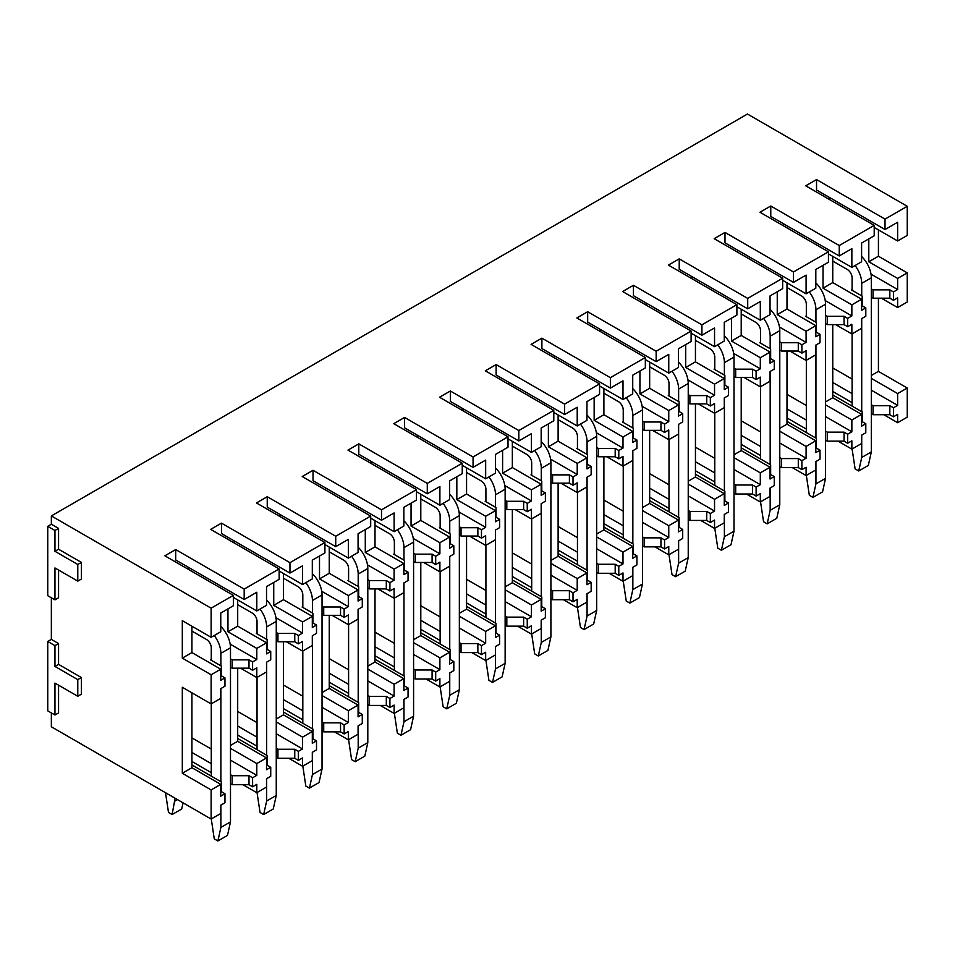 <?xml version="1.0" encoding="UTF-8"?>
<svg xmlns="http://www.w3.org/2000/svg" width="955" height="955" viewBox="0 0 955 955"><rect width="100%" height="100%" fill="white"/><g stroke="black" fill="none" stroke-linecap="round" stroke-linejoin="round"><path stroke-width="1.43" d="M51.355 712.919L51.355 726.791L211.139 819.044L211.139 789.916L182.31 773.264L182.31 687.254L211.139 703.907L211.139 674.767L182.31 658.126L182.31 620.666L211.139 637.307L211.139 608.18L51.355 515.927L51.355 524.247L47.75 526.324L47.75 595.693L54.96 599.859L54.96 567.95L77.785 581.129L77.785 564.477L54.96 551.298L54.96 530.491L47.75 526.324M47.75 641.474L47.75 710.842L54.96 714.997L54.96 683.1L77.785 696.279L77.785 679.626L54.96 666.447L54.96 645.64L47.75 641.474L51.355 639.396L51.355 597.77M907.25 206.292L885.022 219.113L885.022 229.522L897.64 222.24L897.64 240.97L907.25 235.419L907.25 206.292L747.455 114.027L51.355 515.927M244.182 589.104L244.182 599.513L256.8 592.231L256.8 610.949L266.529 605.339L266.529 586.609L279.147 579.327L279.147 568.917L244.182 589.104L175.696 549.567L164.893 555.81L233.366 595.347L211.139 608.18M279.147 568.917L210.661 529.38L221.476 523.137L289.962 562.674L324.915 542.488L256.441 502.951L267.245 496.707L335.73 536.244L370.695 516.07L302.21 476.521L313.025 470.29L381.511 509.827L416.464 489.64L347.99 450.103L358.794 443.86L427.279 483.397L462.244 463.211L393.758 423.674L404.574 417.431L473.059 456.968L508.012 436.781L439.539 397.244L450.342 391.001L518.828 430.538L553.793 410.352L485.307 370.815L496.123 364.571L564.608 404.108L599.561 383.922L531.087 344.385L541.891 338.142L610.376 377.679L645.341 357.504L576.856 317.967L587.671 311.724L656.157 351.261L691.11 331.075L622.636 291.538L633.44 285.294L701.925 324.831L736.89 304.645L668.404 265.108L679.22 258.865L747.705 298.402L782.658 278.215L714.185 238.678L724.988 232.435L793.474 271.972L828.439 251.786L759.953 212.249L770.769 206.005L839.254 245.542L874.207 225.356L805.734 185.819L816.537 179.576L885.022 219.113M874.207 225.356L874.207 235.766L861.601 243.048L861.601 261.777L851.86 267.4L851.86 248.67L839.254 255.952L839.254 245.542M793.474 271.972L793.474 282.382L806.092 275.1L806.092 293.818L815.821 288.207L815.821 269.477L828.439 262.195L828.439 251.786M782.658 278.215L782.658 288.625L770.052 295.907L770.052 314.637L760.311 320.247L760.311 301.517L747.705 308.811L747.705 298.402M736.89 304.645L736.89 315.055L724.272 322.336L724.272 341.054L714.543 346.677L714.543 327.947L701.925 335.229L701.925 324.831M691.11 331.075L691.11 341.472L678.504 348.754L678.504 367.484L668.763 373.107L668.763 354.377L656.157 361.659L656.157 351.261M645.341 357.504L645.341 367.902L632.723 375.184L632.723 393.914L622.994 399.536L622.994 380.806L610.376 388.088L610.376 377.679M599.561 383.922L599.561 394.331L586.955 401.613L586.955 420.343L577.214 425.966L577.214 407.236L564.608 414.518L564.608 404.108M553.793 410.352L553.793 420.761L541.175 428.043L541.175 446.773L531.446 452.384L531.446 433.666L518.828 440.947L518.828 430.538M508.012 436.781L508.012 447.191L495.406 454.473L495.406 473.202L485.665 478.813L485.665 460.083L473.059 467.377L473.059 456.968M462.244 463.211L462.244 473.608L449.626 480.902L449.626 499.62L439.897 505.243L439.897 486.513L427.279 493.795L427.279 483.397M416.464 489.64L416.464 500.038L403.858 507.32L403.858 526.05L394.117 531.672L394.117 512.942L381.511 520.224L381.511 509.827M370.695 516.07L370.695 526.468L358.077 533.75L358.077 552.479L348.348 558.102L348.348 539.372L335.73 546.654L335.73 536.244M324.915 542.488L324.915 552.897L312.309 560.179L312.309 578.909L302.568 584.532L302.568 565.802L289.962 573.084L289.962 562.674M233.366 595.347L233.366 605.757L220.76 613.038L220.76 631.768L211.139 637.307M897.64 240.97L874.207 227.445M851.86 267.4L828.439 253.875M806.092 293.818L782.658 280.293M760.311 320.247L736.89 306.722M714.543 346.677L691.11 333.152M668.763 373.107L645.341 359.581M622.994 399.536L599.561 386.011M577.214 425.966L553.793 412.441M531.446 452.384L508.012 438.858M485.665 478.813L462.244 465.288M439.897 505.243L416.464 491.718M394.117 531.672L370.695 518.147M348.348 558.102L324.915 544.577M302.568 584.532L279.147 571.006M256.8 610.949L233.366 597.424M871.33 297.22L873.013 298.199L889.833 298.199L893.438 300.276L897.64 297.853L897.64 307.558L907.25 302.007L907.25 272.879L878.421 256.226L868.799 261.777L868.799 238.881M878.421 256.226L878.421 229.869M825.55 323.65L827.233 324.616L844.053 324.616L847.658 326.706L851.86 324.27L851.86 333.987L861.601 328.365L861.601 318.66L865.803 316.224L865.803 307.904L861.601 310.327L861.601 299.237L832.76 282.584L823.031 288.207L823.031 265.311M832.76 282.584L832.76 256.37M779.781 350.079L781.465 351.046L798.285 351.046L801.89 353.135L806.092 350.7L806.092 360.417L815.821 354.794L815.821 345.089L820.023 342.654L820.023 334.334L815.821 336.757L815.821 325.667L786.992 309.014L786.992 282.799M786.992 309.014L777.251 314.637L777.251 291.741M734.001 376.509L735.684 377.476L752.504 377.476L756.109 379.553L760.311 377.13L760.311 386.847L770.052 381.224L770.052 371.507L774.254 369.084L774.254 360.763L770.052 363.187L770.052 352.085L741.211 335.444L731.482 341.066L731.482 318.17M741.211 335.444L741.211 309.217M688.233 402.938L689.916 403.905L706.736 403.905L710.341 405.982L714.543 403.559L714.543 413.264L724.272 407.654L724.272 397.937L728.474 395.513L728.474 387.193L724.272 389.616L724.272 378.514L695.443 361.873L685.702 367.484L685.702 344.6M695.443 361.873L695.443 335.647M642.452 429.356L644.136 430.335L660.956 430.335L664.561 432.412L668.763 429.989L668.763 439.694L678.504 434.083L678.504 424.366L682.706 421.943L682.706 413.611L678.504 416.046L678.504 404.944L649.663 388.303L639.934 393.914L639.934 371.029M649.663 388.303L649.663 362.076M596.684 455.786L598.367 456.765L615.187 456.765L618.792 458.842L622.994 456.418L622.994 466.124L632.723 460.501L632.723 450.796L636.925 448.373L636.925 440.04L632.723 442.475L632.723 431.374L603.894 414.721L594.153 420.343L594.153 397.447M603.894 414.721L603.894 388.506M550.904 482.215L552.587 483.182L569.407 483.182L573.012 485.271L577.214 482.836L577.214 492.553L586.955 486.931L586.955 477.225L591.157 474.79L591.157 466.47L586.955 468.893L586.955 457.803L558.114 441.15L548.385 446.773L548.385 423.877M558.114 441.15L558.114 414.936M505.135 508.645L506.819 509.612L523.638 509.612L527.244 511.701L531.446 509.266L531.446 518.983L541.175 513.36L541.175 503.655L545.377 501.22L545.377 492.899L541.175 495.323L541.175 484.233L512.346 467.58L502.605 473.202L502.605 450.306M512.346 467.58L512.346 441.365M459.355 535.075L461.038 536.042L477.858 536.042L481.463 538.119L485.665 535.695L485.665 545.412L495.406 539.79L495.406 530.073L499.608 527.649L499.608 519.329L495.406 521.752L495.406 510.65L466.565 494.01L456.836 499.62L456.836 476.736M466.565 494.01L466.565 467.783M413.587 561.504L415.27 562.471L432.09 562.471L435.695 564.548L439.897 562.125L439.897 571.83L449.626 566.22L449.626 556.502L453.828 554.079L453.828 545.759L449.626 548.182L449.626 537.08L420.797 520.439L411.056 526.05L411.056 503.166M420.797 520.439L420.797 494.213M367.806 587.922L369.49 588.901L386.309 588.901L389.915 590.978L394.117 588.555L394.117 598.26L403.858 592.649L403.858 582.932L408.06 580.509L408.06 572.176L403.858 574.612L403.858 563.51L375.017 546.857L365.288 552.479L365.288 529.595M375.017 546.857L375.017 520.642M322.038 614.351L323.721 615.33L340.541 615.33L344.146 617.408L348.348 614.972L348.348 624.689L358.077 619.067L358.077 609.362L362.279 606.926L362.279 598.606L358.077 601.041L358.077 589.939L329.248 573.287L319.507 578.909L319.507 556.013M329.248 573.287L329.248 547.072M276.258 640.781L277.941 641.748L294.761 641.748L298.366 643.837L302.568 641.402L302.568 651.119L312.309 645.496L312.309 635.791L316.511 633.356L316.511 625.036L312.309 627.459L312.309 616.369L283.468 599.716L273.739 605.339L273.739 582.443M283.468 599.716L283.468 573.501M230.489 667.211L232.172 668.178L248.992 668.178L252.598 670.267L256.8 667.832L256.8 677.549L266.529 671.926L266.529 662.209L270.731 659.786L270.731 651.465L266.529 653.889L266.529 642.799L237.7 626.146L227.959 631.768L227.959 608.872M237.7 626.146L237.7 599.931M211.139 703.907L220.76 698.356L220.76 688.639L224.962 686.215L224.962 677.895L220.76 680.318L220.76 669.216L191.919 652.575L182.31 658.126M191.919 652.575L191.919 626.217M907.25 272.879L897.64 278.43L868.799 261.777M861.601 299.237L851.86 304.848L823.031 288.207M815.821 325.667L806.092 331.278L777.251 314.637M770.052 352.085L760.311 357.707L731.482 341.066M724.272 378.514L714.543 384.137L685.702 367.484M678.504 404.944L668.763 410.566L639.934 393.914M632.723 431.374L622.994 436.996L594.153 420.343M586.955 457.803L577.214 463.414L548.385 446.773M541.175 484.233L531.446 489.843L502.605 473.202M495.406 510.65L485.665 516.273L456.836 499.62M449.626 537.08L439.897 542.703L411.056 526.05M403.858 563.51L394.117 569.132L365.288 552.479M358.077 589.939L348.348 595.562L319.507 578.909M312.309 616.369L302.568 621.98L273.739 605.339M266.529 642.799L256.8 648.409L227.959 631.768M220.76 669.216L211.139 674.767M893.438 300.276L893.438 291.955L897.64 289.52L897.64 278.43M847.658 326.706L847.658 318.373L851.86 315.95L851.86 304.848M801.89 353.135L801.89 344.803L806.092 342.379L806.092 331.278M756.109 379.553L756.109 371.232L760.311 368.809L760.311 357.707M710.341 405.982L710.341 397.662L714.543 395.239L714.543 384.137M664.561 432.412L664.561 424.092L668.763 421.656L668.763 410.566M618.792 458.842L618.792 450.521L622.994 448.086L622.994 436.996M573.012 485.271L573.012 476.939L577.214 474.516L577.214 463.414M527.244 511.701L527.244 503.369L531.446 500.945L531.446 489.843M481.463 538.119L481.463 529.798L485.665 527.375L485.665 516.273M435.695 564.548L435.695 556.228L439.897 553.805L439.897 542.703M389.915 590.978L389.915 582.657L394.117 580.222L394.117 569.132M344.146 617.408L344.146 609.087L348.348 606.652L348.348 595.562M298.366 643.837L298.366 635.505L302.568 633.081L302.568 621.98M252.598 670.267L252.598 661.934L256.8 659.511L256.8 648.409M897.64 307.558L881.417 298.199M851.86 333.987L835.649 324.616M806.092 360.417L789.869 351.046M760.311 386.847L744.1 377.476M714.543 413.264L698.32 403.905M668.763 439.694L652.552 430.335M622.994 466.124L606.771 456.765M577.214 492.553L561.003 483.182M531.446 518.983L515.223 509.612M485.665 545.412L469.454 536.042M439.897 571.83L423.674 562.471M394.117 598.26L377.905 588.901M348.348 624.689L332.125 615.33M302.568 651.119L286.357 641.748M256.8 677.549L240.576 668.178M907.25 388.017L897.64 393.567L897.64 405.362L893.438 407.785L893.438 416.81L897.64 414.375L897.64 422.707L907.25 417.156L907.25 388.017L878.421 371.376L871.33 375.47M878.421 371.376L878.421 298.199M861.601 414.375L851.86 419.997L851.86 431.791L847.658 434.215L847.658 443.239L851.86 440.804L851.86 449.137L861.601 443.514L861.601 435.194L865.803 432.758L865.803 423.745L861.601 426.169L861.601 414.375L832.76 397.734L825.55 401.9M832.76 397.734L832.76 324.616M815.821 440.804L806.092 446.427L806.092 458.221L801.89 460.644L801.89 469.657L806.092 467.234L806.092 475.554L815.821 469.944L815.821 461.611L820.023 459.188L820.023 450.175L815.821 452.598L815.821 440.804L786.992 424.163L786.992 351.046M786.992 424.163L779.781 428.318M770.052 467.234L760.311 472.856L760.311 484.651L756.109 487.074L756.109 496.087L760.311 493.663L760.311 501.984L770.052 496.373L770.052 488.041L774.254 485.618L774.254 476.605L770.052 479.028L770.052 467.234L741.211 450.593L734.001 454.747M741.211 450.593L741.211 377.476M724.272 493.663L714.543 499.286L714.543 511.068L710.341 513.504L710.341 522.516L714.543 520.093L714.543 528.413L724.272 522.791L724.272 514.47L728.474 512.047L728.474 503.022L724.272 505.458L724.272 493.663L695.443 477.011L688.233 481.177M695.443 477.011L695.443 403.905M678.504 520.093L668.763 525.704L668.763 537.498L664.561 539.933L664.561 548.946L668.763 546.523L668.763 554.843L678.504 549.221L678.504 540.9L682.706 538.477L682.706 529.452L678.504 531.887L678.504 520.093L649.663 503.44L642.452 507.606M649.663 503.44L649.663 430.335M632.723 546.523L622.994 552.133L622.994 563.928L618.792 566.351L618.792 575.376L622.994 572.94L622.994 581.273L632.723 575.65L632.723 567.33L636.925 564.894L636.925 555.882L632.723 558.305L632.723 546.523L603.894 529.87L596.684 534.036M603.894 529.87L603.894 456.765M586.955 572.94L577.214 578.563L577.214 590.357L573.012 592.78L573.012 601.805L577.214 599.37L577.214 607.702L586.955 602.08L586.955 593.759L591.157 591.324L591.157 582.311L586.955 584.735L586.955 572.94L558.114 556.299L550.904 560.466M558.114 556.299L558.114 483.182M541.175 599.37L531.446 604.993L531.446 616.787L527.244 619.21L527.244 628.223L531.446 625.8L531.446 634.12L541.175 628.509L541.175 620.177L545.377 617.754L545.377 608.741L541.175 611.164L541.175 599.37L512.346 582.729L505.135 586.883M512.346 582.729L512.346 509.612M495.406 625.8L485.665 631.422L485.665 643.216L481.463 645.64L481.463 654.653L485.665 652.229L485.665 660.55L495.406 654.939L495.406 646.607L499.608 644.183L499.608 635.171L495.406 637.594L495.406 625.8L466.565 609.159L459.355 613.313M466.565 609.159L466.565 536.042M449.626 652.229L439.897 657.852L439.897 669.634L435.695 672.069L435.695 681.082L439.897 678.659L439.897 686.979L449.626 681.357L449.626 673.036L453.828 670.613L453.828 661.588L449.626 664.023L449.626 652.229L420.797 635.576L413.587 639.743M420.797 635.576L420.797 562.471M403.858 678.659L394.117 684.269L394.117 696.064L389.915 698.499L389.915 707.512L394.117 705.088L394.117 713.409L403.858 707.786L403.858 699.466L408.06 697.043L408.06 688.018L403.858 690.453L403.858 678.659L375.017 662.006L367.806 666.172M375.017 662.006L375.017 588.901M358.077 705.088L348.348 710.699L348.348 722.493L344.146 724.917L344.146 733.941L348.348 731.506L348.348 739.839L358.077 734.216L358.077 725.896L362.279 723.46L362.279 714.447L358.077 716.871L358.077 705.088L329.248 688.436L322.038 692.602M329.248 688.436L329.248 615.33M312.309 731.506L302.568 737.129L302.568 748.923L298.366 751.346L298.366 760.371L302.568 757.936L302.568 766.268L312.309 760.646L312.309 752.325L316.511 749.89L316.511 740.877L312.309 743.3L312.309 731.506L283.468 714.865L276.258 719.02M283.468 714.865L283.468 641.748M266.529 757.936L256.8 763.558L256.8 775.353L252.598 777.776L252.598 786.789L256.8 784.365L256.8 792.686L266.529 787.075L266.529 778.743L270.731 776.32L270.731 767.307L266.529 769.73L266.529 757.936L237.7 741.295L230.489 745.449M237.7 741.295L237.7 668.178M211.139 819.044L220.76 813.505L220.76 805.172L224.962 802.749L224.962 793.724L220.76 796.16L220.76 784.365L191.919 767.713L182.31 773.264M191.919 767.713L191.919 692.805M897.64 393.567L871.33 378.383M851.86 419.997L825.55 404.813M806.092 446.427L779.781 431.23M760.311 472.856L734.001 457.66M714.543 499.286L688.233 484.089M668.763 525.704L642.452 510.519M622.994 552.133L596.684 536.949M577.214 578.563L550.904 563.378M531.446 604.993L505.135 589.796M485.665 631.422L459.355 616.226M439.897 657.852L413.587 642.655M394.117 684.269L367.806 669.085M348.348 710.699L322.038 695.515M302.568 737.129L276.258 721.944M256.8 763.558L230.489 748.362M220.76 784.365L211.139 789.916M897.64 422.707L883.817 414.733M851.86 449.137L838.048 441.15M806.092 475.554L792.268 467.58M760.311 501.984L746.5 494.01M714.543 528.413L700.719 520.439M668.763 554.843L654.951 546.869M622.994 581.273L609.171 573.287M577.214 607.702L563.402 599.716M531.446 634.12L517.622 626.146M485.665 660.55L471.854 652.575M439.897 686.979L426.073 679.005M394.117 713.409L380.305 705.435M348.348 739.839L334.525 731.852M302.568 766.268L288.756 758.282M256.8 792.686L242.976 784.712M77.785 696.279L81.39 694.19L81.39 677.549L58.565 664.37L58.565 643.563L51.355 639.396M54.96 714.997L58.565 712.919L58.565 685.177M77.785 581.129L81.39 579.052L81.39 562.4L58.565 549.221L58.565 528.413L51.355 524.247M54.96 599.859L58.565 597.77L58.565 570.028M832.76 394.964L862.198 411.951L862.198 421.668L865.803 423.745M897.64 405.362L871.33 390.177M852.099 379.075L832.76 367.902M832.76 382.478L852.099 393.639M871.33 404.741L873.013 405.708L889.833 405.708L893.438 407.785M832.76 391.49L852.099 402.652M871.33 413.754L873.013 414.733L873.013 405.708M893.438 416.81L889.833 414.733L873.013 414.733M889.833 414.733L889.833 405.708M897.64 289.52L871.008 274.145M865.803 307.904L862.198 305.827L862.198 296.11L851.383 289.866L852.099 289.449M871.33 288.899L873.013 289.866L889.833 289.866L893.438 291.955M889.833 298.199L889.833 289.866M829.155 199.344L829.155 197.267M885.022 229.522L816.537 189.985L816.537 179.576M873.013 298.199L873.013 289.866M786.992 421.382L816.418 438.381L816.418 448.086L820.023 450.175M851.86 431.791L825.55 416.595M806.33 405.505L786.992 394.331M786.992 408.895L806.33 420.069M825.55 431.171L827.233 432.138L844.053 432.138L847.658 434.215M786.992 417.92L806.33 429.082M825.55 440.183L827.233 441.15L827.233 432.138M847.658 443.239L844.053 441.15L827.233 441.15M844.053 441.15L844.053 432.138M851.86 315.95L825.239 300.574M820.023 334.334L816.418 332.256L816.418 322.539L805.614 316.296L806.33 315.878M825.55 315.329L827.233 316.296L844.053 316.296L847.658 318.373M844.053 324.616L844.053 316.296M783.387 225.774L783.387 223.697M839.254 255.952L770.769 216.415L770.769 206.005M827.233 324.616L827.233 316.296M741.211 447.811L770.649 464.81L770.649 474.516L774.254 476.605M806.092 458.221L779.781 443.025M760.55 431.935L741.211 420.761M741.211 435.325L760.55 446.498M779.781 457.588L781.465 458.567L798.285 458.567L801.89 460.644M741.211 444.35L760.55 455.511M779.781 466.613L781.465 467.58L781.465 458.567M801.89 469.657L798.285 467.58L781.465 467.58M798.285 467.58L798.285 458.567M806.092 342.379L779.459 327.004M774.254 360.763L770.649 358.674L770.649 348.969L759.834 342.726L760.55 342.308M779.781 341.759L781.465 342.726L798.285 342.726L801.89 344.803M798.285 351.046L798.285 342.726M737.606 252.204L737.606 250.126M793.474 282.382L724.988 242.845L724.988 232.435M781.465 351.046L781.465 342.726M695.443 474.241L724.869 491.24L724.869 500.945L728.474 503.022M760.311 484.651L734.001 469.454M714.782 458.352L695.443 447.191M695.443 461.754L714.782 472.928M734.001 484.018L735.684 484.997L752.504 484.997L756.109 487.074M695.443 470.767L714.782 481.941M734.001 493.043L735.684 494.01L735.684 484.997M756.109 496.087L752.504 494.01L735.684 494.01M752.504 494.01L752.504 484.997M760.311 368.809L733.691 353.434M728.474 387.193L724.869 385.104L724.869 375.399L714.065 369.155L714.782 368.737M734.001 368.176L735.684 369.155L752.504 369.155L756.109 371.232M752.504 377.476L752.504 369.155M691.838 278.633L691.838 276.556M747.705 308.811L679.22 269.274L679.22 258.865M735.684 377.476L735.684 369.155M649.663 500.671L679.101 517.658L679.101 527.375L682.706 529.452M714.543 511.068L688.233 495.884M669.001 484.782L649.663 473.62M649.663 488.184L669.001 499.346M688.233 510.448L689.916 511.414L706.736 511.414L710.341 513.504M649.663 497.197L669.001 508.37M688.233 519.46L689.916 520.439L689.916 511.414M710.341 522.516L706.736 520.439L689.916 520.439M706.736 520.439L706.736 511.414M714.543 395.239L687.91 379.863M682.706 413.611L679.101 411.533L679.101 401.828L668.285 395.585L669.001 395.167M688.233 394.606L689.916 395.585L706.736 395.585L710.341 397.662M706.736 403.905L706.736 395.585M646.058 305.063L646.058 302.974M701.925 335.229L633.44 295.692L633.44 285.294M689.916 403.905L689.916 395.585M603.894 527.1L633.32 544.087L633.32 553.805L636.925 555.882M668.763 537.498L642.452 522.313M623.233 511.212L603.894 500.05M603.894 514.614L623.233 525.775M642.452 536.877L644.136 537.844L660.956 537.844L664.561 539.933M603.894 523.627L623.233 534.8M642.452 545.89L644.136 546.869L644.136 537.844M664.561 548.946L660.956 546.869L644.136 546.869M660.956 546.869L660.956 537.844M668.763 421.656L642.142 406.293M636.925 440.04L633.32 437.963L633.32 428.246L622.517 422.003L623.233 421.597M642.452 421.036L644.136 422.003L660.956 422.003L664.561 424.092M660.956 430.335L660.956 422.003M600.289 331.492L600.289 329.403M656.157 361.659L587.671 322.121L587.671 311.724M644.136 430.335L644.136 422.003M558.114 553.518L587.552 570.517L587.552 580.234L591.157 582.311M622.994 563.928L596.684 548.743M577.453 537.641L558.114 526.468M558.114 541.043L577.453 552.205M596.684 563.307L598.367 564.274L615.187 564.274L618.792 566.351M558.114 550.056L577.453 561.218M596.684 572.32L598.367 573.287L598.367 564.274M618.792 575.376L615.187 573.287L598.367 573.287M615.187 573.287L615.187 564.274M622.994 448.086L596.362 432.711M591.157 466.47L587.552 464.393L587.552 454.676L576.736 448.432L577.453 448.014M596.684 447.465L598.367 448.432L615.187 448.432L618.792 450.521M615.187 456.765L615.187 448.432M554.509 357.91L554.509 355.833M610.376 388.088L541.891 348.551L541.891 338.142M598.367 456.765L598.367 448.432M512.346 579.948L541.772 596.947L541.772 606.652L545.377 608.741M577.214 590.357L550.904 575.161M531.684 564.071L512.346 552.897M512.346 567.461L531.684 578.635M550.904 589.736L552.587 590.703L569.407 590.703L573.012 592.78M512.346 576.486L531.684 587.647M550.904 598.749L552.587 599.716L552.587 590.703M573.012 601.805L569.407 599.716L552.587 599.716M569.407 599.716L569.407 590.703M577.214 474.516L550.593 459.14M545.377 492.899L541.772 490.822L541.772 481.105L530.968 474.862L531.684 474.444M550.904 473.895L552.587 474.862L569.407 474.862L573.012 476.939M569.407 483.182L569.407 474.862M508.74 384.34L508.74 382.263M564.608 414.518L496.123 374.981L496.123 364.571M552.587 483.182L552.587 474.862M466.565 606.377L496.003 623.376L496.003 633.081L499.608 635.171M531.446 616.787L505.135 601.59M485.916 590.488L466.565 579.327M466.565 593.891L485.916 605.064M505.135 616.154L506.819 617.133L523.638 617.133L527.244 619.21M466.565 602.915L485.916 614.077M505.135 625.179L506.819 626.146L506.819 617.133M527.244 628.223L523.638 626.146L506.819 626.146M523.638 626.146L523.638 617.133M531.446 500.945L504.813 485.57M499.608 519.329L496.003 517.24L496.003 507.535L485.188 501.291L485.916 500.874M505.135 500.325L506.819 501.291L523.638 501.291L527.244 503.369M523.638 509.612L523.638 501.291M462.96 410.769L462.96 408.692M518.828 440.947L450.342 401.41L450.342 391.001M506.819 509.612L506.819 501.291M420.797 632.807L450.223 649.806L450.223 659.511L453.828 661.588M485.665 643.216L459.355 628.02M440.136 616.918L420.797 605.757M420.797 620.32L440.136 631.494M459.355 642.584L461.038 643.563L477.858 643.563L481.463 645.64M420.797 629.333L440.136 640.507M459.355 651.608L461.038 652.575L461.038 643.563M481.463 654.653L477.858 652.575L461.038 652.575M477.858 652.575L477.858 643.563M485.665 527.375L459.045 511.999M453.828 545.759L450.223 543.67L450.223 533.964L439.419 527.721L440.136 527.303M459.355 526.742L461.038 527.721L477.858 527.721L481.463 529.798M477.858 536.042L477.858 527.721M417.192 437.199L417.192 435.122M473.059 467.377L404.574 427.828L404.574 417.431M461.038 536.042L461.038 527.721M375.017 659.237L404.454 676.224L404.454 685.941L408.06 688.018M439.897 669.634L413.587 654.45M394.367 643.348L375.017 632.186M375.017 646.75L394.367 657.911M413.587 669.013L415.27 669.98L432.09 669.98L435.695 672.069M375.017 655.763L394.367 666.936M413.587 678.026L415.27 679.005L415.27 669.98M435.695 681.082L432.09 679.005L415.27 679.005M432.09 679.005L432.09 669.98M439.897 553.805L413.264 538.429M408.06 572.176L404.454 570.099L404.454 560.394L393.639 554.151L394.367 553.733M413.587 553.172L415.27 554.151L432.09 554.151L435.695 556.228M432.09 562.471L432.09 554.151M371.411 463.629L371.411 461.54M427.279 493.795L358.794 454.258L358.794 443.86M415.27 562.471L415.27 554.151M329.248 685.666L358.674 702.653L358.674 712.37L362.279 714.447M394.117 696.064L367.806 680.879M348.587 669.777L329.248 658.604M329.248 673.179L348.587 684.341M367.806 695.443L369.49 696.41L386.309 696.41L389.915 698.499M329.248 682.192L348.587 693.366M367.806 704.456L369.49 705.435L369.49 696.41M389.915 707.512L386.309 705.435L369.49 705.435M386.309 705.435L386.309 696.41M394.117 580.222L367.496 564.859M362.279 598.606L358.674 596.529L358.674 586.812L347.871 580.568L348.587 580.163M367.806 579.601L369.49 580.568L386.309 580.568L389.915 582.657M386.309 588.901L386.309 580.568M325.643 490.058L325.643 487.969M381.511 520.224L313.025 480.687L313.025 470.29M369.49 588.901L369.49 580.568M283.468 712.084L312.906 729.083L312.906 738.788L316.511 740.877M348.348 722.493L322.038 707.297M302.819 696.207L283.468 685.033M283.468 699.609L302.819 710.771M322.038 721.873L323.721 722.84L340.541 722.84L344.146 724.917M283.468 708.622L302.819 719.784M322.038 730.885L323.721 731.852L323.721 722.84M344.146 733.941L340.541 731.852L323.721 731.852M340.541 731.852L340.541 722.84M348.348 606.652L321.716 591.276M316.511 625.036L312.906 622.958L312.906 613.241L302.09 606.998L302.819 606.58M322.038 606.031L323.721 606.998L340.541 606.998L344.146 609.087M340.541 615.33L340.541 606.998M279.863 516.476L279.863 514.399M335.73 546.654L267.245 507.117L267.245 496.707M323.721 615.33L323.721 606.998M237.7 738.513L267.125 755.512L267.125 765.218L270.731 767.307M302.568 748.923L276.258 733.726M257.038 722.637L237.7 711.463M237.7 726.027L257.038 737.2M276.258 748.302L277.941 749.269L294.761 749.269L298.366 751.346M237.7 735.052L257.038 746.213M276.258 757.315L277.941 758.282L277.941 749.269M298.366 760.371L294.761 758.282L277.941 758.282M294.761 758.282L294.761 749.269M302.568 633.081L275.947 617.706M270.731 651.465L267.125 649.388L267.125 639.671L256.322 633.428L257.038 633.01M276.258 632.461L277.941 633.428L294.761 633.428L298.366 635.505M294.761 641.748L294.761 633.428M234.094 542.906L234.094 540.828M289.962 573.084L221.476 533.547L221.476 523.137M277.941 641.748L277.941 633.428M191.919 764.943L221.357 781.942L221.357 791.647L224.962 793.724M256.8 775.353L230.489 760.156M211.27 749.054L191.919 737.893M191.919 752.456L211.27 763.63M230.489 774.72L232.172 775.699L248.992 775.699L252.598 777.776M191.919 761.481L211.27 772.643M230.489 783.745L232.172 784.712L232.172 775.699M252.598 786.789L248.992 784.712L232.172 784.712M248.992 784.712L248.992 775.699M256.8 659.511L230.167 644.136M224.962 677.895L221.357 675.806L221.357 666.101L210.542 659.857L211.27 659.439M230.489 658.89L232.172 659.857L248.992 659.857L252.598 661.934M248.992 668.178L248.992 659.857M188.314 569.335L188.314 567.258M244.182 599.513L175.696 559.976L175.696 549.567M232.172 668.178L232.172 659.857M58.565 643.563L54.96 645.64M58.565 664.37L54.96 666.447M81.39 677.549L77.785 679.626M58.565 528.413L54.96 530.491M58.565 549.221L54.96 551.298M81.39 562.4L77.785 564.477M852.099 448.993L855.107 468.905L858.712 470.982L861.72 457.457L861.72 435.122M832.76 261.085L847.3 269.477A6.792 3.927 60 0 1 852.099 277.798L852.099 290.284M852.099 333.844L852.099 406.126M855.095 265.526A20.389 11.77 60 0 1 861.72 283.349L871.33 277.798A20.389 11.77 60 0 0 861.601 256.441M861.72 411.677L861.72 318.588M861.72 295.835L861.72 283.349M861.72 457.457L871.33 451.906L871.33 277.798M858.712 470.982L868.322 465.431L871.33 451.906M806.33 475.423L809.339 495.323L812.944 497.412L815.94 483.887L815.94 461.552M786.992 287.515L801.52 295.907A6.792 3.927 60 0 1 806.33 304.227L806.33 316.714M806.33 360.274L806.33 432.555M809.327 291.955A20.389 11.77 60 0 1 815.94 309.778L825.55 304.227A20.389 11.77 60 0 0 815.821 282.871M815.94 438.106L815.94 345.018M815.94 322.265L815.94 309.778M815.94 483.887L825.55 478.336L825.55 304.227M812.944 497.412L822.553 491.861L825.55 478.336M760.55 501.853L763.558 521.752L767.163 523.841L770.172 510.316L770.172 487.969M741.211 313.944L755.751 322.336A6.792 3.927 60 0 1 760.55 330.657L760.55 343.143M760.55 386.703L760.55 458.985M763.546 318.385A20.389 11.77 60 0 1 770.172 336.208L779.781 330.657A20.389 11.77 60 0 0 770.052 309.289M770.172 464.536L770.172 371.447M770.172 348.694L770.172 336.208M770.172 510.316L779.781 504.765L779.781 330.657M767.163 523.841L776.773 518.29L779.781 504.765M714.782 528.27L717.79 548.182L721.395 550.259L724.391 536.734L724.391 514.399M695.443 340.362L709.971 348.766A6.792 3.927 60 0 1 714.782 357.086L714.782 369.573M714.782 413.133L714.782 485.403M717.778 344.815A20.389 11.77 60 0 1 724.391 362.637L734.001 357.086A20.389 11.77 60 0 0 724.272 335.718M724.391 490.954L724.391 397.865M724.391 375.124L724.391 362.637M724.391 536.734L734.001 531.195L734.001 357.086M721.395 550.259L731.005 544.72L734.001 531.195M669.001 554.7L672.01 574.612L675.615 576.689L678.623 563.163L678.623 540.828M649.663 366.792L664.202 375.184A6.792 3.927 60 0 1 669.001 383.516L669.001 396.003M669.001 439.563L669.001 511.832M671.998 371.244A20.389 11.77 60 0 1 678.623 389.055L688.233 383.516A20.389 11.77 60 0 0 678.504 362.148M678.623 517.383L678.623 424.295M678.623 401.542L678.623 389.055M678.623 563.163L688.233 557.613L688.233 383.516M675.615 576.689L685.224 571.138L688.233 557.613M623.233 581.129L626.241 601.041L629.846 603.118L632.843 589.593L632.843 567.258M603.894 393.221L618.422 401.613A6.792 3.927 60 0 1 623.233 409.934L623.233 422.42M623.233 465.98L623.233 538.262M626.229 397.662A20.389 11.77 60 0 1 632.843 415.485L642.452 409.934A20.389 11.77 60 0 0 632.723 388.578M632.843 543.813L632.843 450.724M632.843 427.971L632.843 415.485M632.843 589.593L642.452 584.042L642.452 409.934M629.846 603.118L639.456 597.567L642.452 584.042M577.453 607.559L580.461 627.471L584.066 629.548L587.074 616.023L587.074 593.688M558.114 419.651L572.654 428.043A6.792 3.927 60 0 1 577.453 436.363L577.453 448.85M577.453 492.41L577.453 564.692M580.449 424.092A20.389 11.77 60 0 1 587.074 441.914L596.684 436.363A20.389 11.77 60 0 0 586.955 415.007M587.074 570.242L587.074 477.154M587.074 454.401L587.074 441.914M587.074 616.023L596.684 610.472L596.684 436.363M584.066 629.548L593.676 623.997L596.684 610.472M531.684 633.989L534.693 653.889L538.298 655.978L541.294 642.452L541.294 620.117M512.346 446.081L526.874 454.473A6.792 3.927 60 0 1 531.684 462.793L531.684 475.28M531.684 518.84L531.684 591.121M534.681 450.521A20.389 11.77 60 0 1 541.294 468.344L550.904 462.793A20.389 11.77 60 0 0 541.175 441.437M541.294 596.672L541.294 503.583M541.294 480.831L541.294 468.344M541.294 642.452L550.904 636.901L550.904 462.793M538.298 655.978L547.907 650.427L550.904 636.901M485.916 660.418L488.912 680.318L492.517 682.407L495.526 668.87L495.526 646.535M466.565 472.51L481.105 480.902A6.792 3.927 60 0 1 485.916 489.223L485.916 501.709M485.916 545.269L485.916 617.551M488.9 476.951A20.389 11.77 60 0 1 495.526 494.774L505.135 489.223A20.389 11.77 60 0 0 495.406 467.855M495.526 623.09L495.526 530.013M495.526 507.26L495.526 494.774M495.526 668.87L505.135 663.331L505.135 489.223M492.517 682.407L502.127 676.856L505.135 663.331M440.136 686.836L443.144 706.748L446.749 708.825L449.745 695.3L449.745 672.965M420.797 498.928L435.325 507.32A6.792 3.927 60 0 1 440.136 515.652L440.136 528.139M440.136 571.699L440.136 643.968M443.132 503.381A20.389 11.77 60 0 1 449.745 521.203L459.355 515.652A20.389 11.77 60 0 0 449.626 494.284M449.745 649.519L449.745 556.431M449.745 533.69L449.745 521.203M449.745 695.3L459.355 689.749L459.355 515.652M446.749 708.825L456.359 703.286L459.355 689.749M394.367 713.266L397.364 733.177L400.969 735.255L403.977 721.729L403.977 699.394M375.017 525.357L389.556 533.75A6.792 3.927 60 0 1 394.367 542.082L394.367 554.557M394.367 598.128L394.367 670.398M397.352 529.81A20.389 11.77 60 0 1 403.977 547.621L413.587 542.082A20.389 11.77 60 0 0 403.858 520.714M403.977 675.949L403.977 582.86M403.977 560.108L403.977 547.621M403.977 721.729L413.587 716.178L413.587 542.082M400.969 735.255L410.578 729.704L413.587 716.178M348.587 739.695L351.595 759.607L355.2 761.684L358.197 748.159L358.197 725.824M329.248 551.787L343.776 560.179A6.792 3.927 60 0 1 348.587 568.5L348.587 580.986M348.587 624.546L348.587 696.828M351.583 556.228A20.389 11.77 60 0 1 358.197 574.051L367.806 568.5A20.389 11.77 60 0 0 358.077 547.143M358.197 702.379L358.197 609.29M358.197 586.537L358.197 574.051M358.197 748.159L367.806 742.608L367.806 568.5M355.2 761.684L364.81 756.133L367.806 742.608M302.819 766.125L305.815 786.037L309.42 788.114L312.428 774.589L312.428 752.254M283.468 578.217L298.008 586.609A6.792 3.927 60 0 1 302.819 594.929L302.819 607.416M302.819 650.976L302.819 723.257M305.803 582.657A20.389 11.77 60 0 1 312.428 600.48L322.038 594.929A20.389 11.77 60 0 0 312.309 573.573M312.428 728.808L312.428 635.72M312.428 612.967L312.428 600.48M312.428 774.589L322.038 769.038L322.038 594.929M309.42 788.114L319.03 782.563L322.038 769.038M257.038 792.554L260.047 812.454L263.652 814.543L266.648 801.018L266.648 778.683M237.7 604.646L252.227 613.038A6.792 3.927 60 0 1 257.038 621.359L257.038 633.845M257.038 677.405L257.038 749.687M260.035 609.087A20.389 11.77 60 0 1 266.648 626.91L276.258 621.359A20.389 11.77 60 0 0 266.529 600.003M266.648 755.238L266.648 662.149M266.648 639.396L266.648 626.91M266.648 801.018L276.258 795.467L276.258 621.359M263.652 814.543L273.261 808.992L276.258 795.467M211.27 818.984L214.266 838.884L217.871 840.973L220.88 827.436L220.88 805.101M191.919 631.076L206.459 639.468A6.792 3.927 60 0 1 211.27 647.788L211.27 660.275M211.27 703.835L211.27 776.117M214.254 635.517A20.389 11.77 60 0 1 220.88 653.339L230.489 647.788A20.389 11.77 60 0 0 220.76 626.42M220.88 781.656L220.88 688.579M220.88 665.826L220.88 653.339M220.88 827.436L230.489 821.897L230.489 647.788M217.871 840.973L227.481 835.422L230.489 821.897M165.49 792.686L168.498 812.454L172.103 814.543L175.099 798.237M175.099 801.018L177.499 799.622M172.103 814.543L181.713 808.992L183.074 802.845"/></g></svg>
